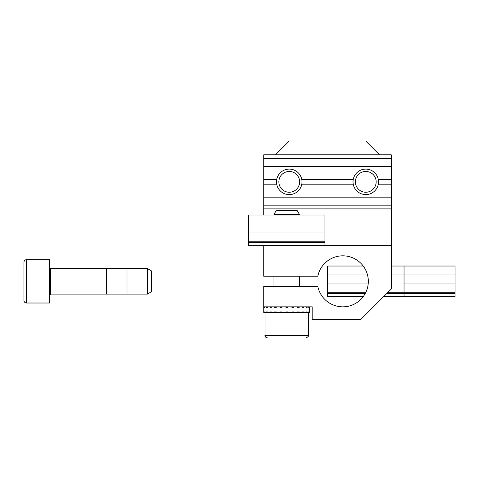 <?xml version="1.0" encoding="UTF-8"?>
<svg xmlns="http://www.w3.org/2000/svg" width="479" height="479" viewBox="0 0 479 479"><rect width="100%" height="100%" fill="white"/><g stroke="black" fill="none" stroke-linecap="round" stroke-linejoin="round"><path stroke-width="0.72" d="M263.773 312.452L263.755 311.943L263.773 312.452L264.33 312.452L264.33 311.943L264.869 311.943L264.869 312.452L266.438 312.452L266.438 311.943L267.456 311.943L267.456 312.452L269.922 312.452L269.922 311.943L271.348 311.943L271.348 312.452L274.545 312.452L274.545 311.943L276.293 311.943L276.293 312.452L279.999 312.452L279.999 311.943L281.939 311.943L281.939 312.452L285.915 312.452L285.915 311.943L287.915 311.943L287.915 312.452L291.879 312.452L291.879 311.943L293.807 311.943L293.807 312.452L297.489 312.452L297.489 311.943L299.213 311.943L299.213 312.452L302.369 312.452L302.369 311.943L303.77 311.943L303.77 312.452L306.177 312.452L306.177 311.943L307.159 311.943L307.159 312.452L308.656 312.452L308.656 311.943L309.159 311.943L309.159 312.452L309.644 312.452L309.644 306.841M308.656 306.841L308.656 307.35L309.159 307.35L309.159 306.841M306.177 306.841L306.177 307.35L307.159 307.35L307.159 306.841M302.369 306.841L302.369 307.35L303.77 307.35L303.77 306.841M297.489 306.841L297.489 307.35L299.213 307.35L299.213 306.841M291.879 306.841L291.879 307.35L293.807 307.35L293.807 306.841M285.915 306.841L285.915 307.35L287.915 307.35L287.915 306.841M279.999 306.841L279.999 307.35L281.939 307.35L281.939 306.841M274.545 306.841L274.545 307.35L276.293 307.35L276.293 306.841M269.922 306.841L269.922 307.35L271.348 307.35L271.348 306.841M266.438 306.841L266.438 307.35L267.456 307.35L267.456 306.841M264.33 306.841L264.33 307.35L264.869 307.35L264.869 306.841M263.773 306.841L263.773 307.35M391.283 166.548L263.743 166.548L263.743 158.549L391.283 158.549L391.283 288.987L360.669 319.595L312.206 319.595L312.206 306.841L312.206 319.595L360.669 319.595L391.283 288.987L391.283 245.619L263.743 245.619L263.743 276.233L317.822 276.233A25.507 25.507 0 0 1 357.023 260.145A25.507 25.507 0 0 1 357.023 302.518A25.507 25.507 0 0 1 317.822 286.436L263.743 286.436L263.773 311.943M286.238 311.943L286.238 312.452L287.915 312.452L287.418 312.452L287.418 311.943M287.418 306.841L287.418 307.35M286.238 307.35L286.238 306.841M309.159 307.35L308.656 307.35M307.159 307.35L306.177 307.35M303.77 307.35L302.369 307.35M299.213 307.35L297.489 307.35M274.545 307.35L276.293 307.35M269.922 307.35L271.348 307.35M266.438 307.35L267.456 307.35M264.33 307.35L264.869 307.35M297.489 311.943L299.213 311.943M302.369 311.943L303.77 311.943M306.177 311.943L307.159 311.943M266.438 311.943L267.456 311.943M264.33 311.943L264.869 311.943M308.656 311.943L309.159 311.943M274.545 311.943L276.293 311.943M269.922 311.943L271.348 311.943M391.283 205.156L263.743 205.156L263.743 208.892L391.283 208.892L391.283 245.619L248.433 245.619L248.433 242.56L324.96 242.56L324.96 245.619M324.96 215.011L324.96 223.01L248.433 223.01L248.433 215.011L324.96 215.011M324.96 242.56L324.96 223.01M324.96 241.194L248.433 241.194L248.433 223.01M248.433 241.194L248.433 242.56M292.076 194.288A12.753 12.753 0 0 0 298.609 173.188A12.753 12.753 0 0 0 277.066 178.08A12.753 12.753 0 0 0 292.076 194.288M291.549 191.989A10.4 10.4 0 0 0 296.878 174.787A10.4 10.4 0 0 0 279.317 178.775A10.4 10.4 0 0 0 291.549 191.989M366.01 194.606A12.753 12.753 0 0 0 376.698 175.272A12.753 12.753 0 0 0 354.61 175.685A12.753 12.753 0 0 0 366.01 194.606M365.968 192.247A10.4 10.4 0 0 0 374.68 176.488A10.4 10.4 0 0 0 356.669 176.823A10.4 10.4 0 0 0 365.968 192.247M276.712 179.517L263.743 179.517L263.743 184.187L276.712 184.187M391.283 184.187L378.308 184.187M391.283 179.517L378.308 179.517M391.283 158.549L391.283 154.813L263.743 154.813L263.743 158.549M391.283 197.156L263.743 197.156L263.743 184.187M353.233 184.187L301.788 184.187M353.233 179.517L301.788 179.517M263.743 179.517L263.743 166.548M263.743 205.156L263.743 197.156M263.743 306.841L312.206 306.841L263.743 306.841L263.743 286.436L317.822 286.436A25.507 25.507 0 0 0 357.023 302.518A25.507 25.507 0 0 0 357.023 260.145A25.507 25.507 0 0 0 317.822 276.233L263.743 276.233L263.743 245.619M365.77 141.042L379.548 154.813L365.77 141.042L289.25 141.042L365.77 141.042M275.473 154.813L289.25 141.042L275.473 154.813M263.743 208.892L263.743 215.011L263.743 208.892M265.019 312.452L265.019 335.408L308.38 335.408C308.871 336.072 308.021 336.923 305.83 337.958L267.569 337.958C266.019 337.809 265.168 336.959 265.019 335.408C264.48 335.983 265.33 336.833 267.569 337.958M273.946 214.502L299.453 214.502L297.094 210.419L276.299 210.419L273.946 214.502M281.939 312.452L279.999 312.452M276.293 312.452L274.545 312.452M271.348 312.452L269.922 312.452M267.456 312.452L266.438 312.452M307.159 312.452L306.177 312.452M303.77 312.452L302.369 312.452M299.213 312.452L297.489 312.452M293.807 312.452L291.879 312.452M455.05 293.579L386.691 293.579L404.036 293.579L404.036 296.639L383.625 296.639L455.05 296.639L455.05 292.208L388.056 292.208L404.036 292.208L404.036 274.024L391.283 274.024L455.05 274.024L455.05 292.208M363.22 296.639L327.51 296.639L327.51 293.579L365.19 293.579L327.51 293.579L327.51 266.031L363.22 266.031L327.51 266.031L327.51 296.639L363.22 296.639M455.05 274.024L455.05 266.031L391.283 266.031L404.036 266.031L404.036 274.024M404.036 293.579L404.036 292.208M365.89 292.208L327.51 292.208L365.89 292.208M23.95 300.465L23.95 262.205L23.95 300.465C24.1 302.015 24.95 302.866 26.501 303.015L49.457 303.015L49.457 259.654L49.457 303.015L49.457 259.654L49.457 303.015L26.501 303.015C24.95 302.866 24.1 302.015 23.95 300.465C24.1 302.015 24.95 302.866 26.501 303.015L49.457 303.015L26.501 303.015C24.95 302.866 24.1 302.015 23.95 300.465M127.001 268.581L127.001 294.088L127.001 268.581L50.732 268.581L49.457 267.306L50.732 268.581L127.001 268.581M106.595 268.581L106.595 294.088L50.732 294.088L127.001 294.088L50.732 294.088L49.457 295.363L50.732 294.088L49.457 295.363L50.732 294.088L147.406 294.088L147.406 268.581L50.732 268.581L106.595 268.581M50.732 268.581L49.457 267.306L50.732 268.581L50.732 294.088L50.732 268.581M147.406 268.581L151.49 270.934L151.49 291.729L147.406 294.088M324.96 232.028L248.433 232.028M367.255 274.024L327.51 274.024L367.255 274.024M404.036 283.047L455.05 283.047M368.267 283.047L327.51 283.047L368.267 283.047M26.501 303.015L26.501 259.654C24.95 259.804 24.1 260.654 23.95 262.205C24.1 260.654 24.95 259.804 26.501 259.654L49.457 259.654L26.501 259.654C24.95 259.804 24.1 260.654 23.95 262.205C24.1 260.654 24.95 259.804 26.501 259.654L49.457 259.654L26.501 259.654L26.501 303.015M299.453 286.436L299.453 276.233M273.946 286.436L273.946 276.233M308.38 312.452L308.38 335.408C308.847 336.126 307.997 336.976 305.83 337.958"/></g></svg>
